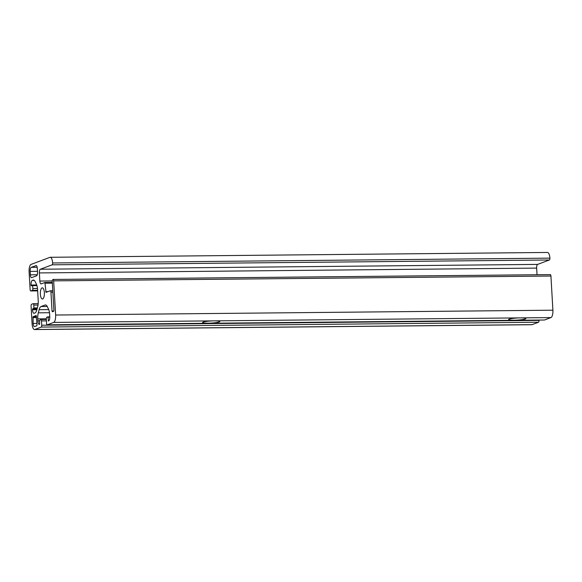 <?xml version="1.0" encoding="UTF-8"?>
<svg xmlns="http://www.w3.org/2000/svg" width="582" height="582" viewBox="0 0 582 582"><rect width="100%" height="100%" fill="white"/><g stroke="black" fill="none" stroke-linecap="round" stroke-linejoin="round"><path stroke-width="0.87" d="M46.029 292.375L50.27 290.782A1.644 0.597 89.4 0 1 50.343 290.767A1.644 0.597 89.4 0 1 50.947 292.186L52.038 311.064L52.344 311.77L53.675 311.275L53.922 310.352L52.205 280.582L52.984 279.462A1.644 0.597 89.4 0 1 53.057 279.447A1.644 0.597 89.4 0 1 53.66 280.866L55.632 315.029A6.569 2.379 89.4 0 1 53.653 322.421L47.244 324.829A1.644 0.597 89.4 0 1 47.164 324.843A1.644 0.597 89.4 0 1 46.56 323.425L46.313 319.111A1.644 0.597 89.4 0 1 46.807 317.263L47.855 316.87L48.524 321.024A4.103 1.491 -90.6 0 0 49.761 316.404L49.652 314.44A8.206 2.975 -90.6 0 0 48.459 309.013L47.302 306.627A8.206 2.975 -90.6 0 0 45.476 304.953A8.206 2.975 -90.6 0 0 45.083 305.026L41.075 306.532A8.206 2.975 -90.6 0 0 39.132 309.697L38.296 312.825A8.206 2.975 -90.6 0 0 37.765 318.9L37.881 320.864A4.103 1.491 -90.6 0 0 39.387 324.414A4.103 1.491 -90.6 0 0 39.583 324.378L39.656 320.362L40.805 319.518A1.644 0.597 89.4 0 1 40.886 319.503A1.644 0.597 89.4 0 1 41.489 320.922L41.737 325.236A1.644 0.597 89.4 0 1 41.242 327.077L34.833 329.485A6.569 2.379 89.4 0 1 34.52 329.543A6.569 2.379 89.4 0 1 32.105 323.861L31.079 306.132A1.644 0.597 89.4 0 1 31.573 304.284L33.13 303.695A1.644 0.597 89.4 0 1 33.21 303.68A1.644 0.597 89.4 0 1 33.814 305.099L33.858 308.409L32.592 308.882L32.49 309.755A4.103 1.491 -90.6 0 0 34.003 313.305A4.103 1.491 -90.6 0 0 34.193 313.269L34.905 313A8.206 2.975 -90.6 0 0 36.848 309.842L37.684 306.714A8.206 2.975 -90.6 0 0 38.216 300.639L37.575 289.552A8.206 2.975 -90.6 0 0 36.382 284.118L35.226 281.739A8.206 2.975 -90.6 0 0 33.4 280.066A8.206 2.975 -90.6 0 0 33.014 280.138L32.301 280.408A4.103 1.491 -90.6 0 0 31.064 285.027L31.239 285.784L32.541 285.304L32.861 288.505A1.644 0.597 89.4 0 1 32.366 290.353L30.802 290.942A1.644 0.597 89.4 0 1 30.73 290.956A1.644 0.597 89.4 0 1 30.126 289.53L29.1 271.801A6.569 2.379 89.4 0 1 31.079 264.41L49.899 257.346A6.569 2.379 89.4 0 1 50.212 257.288A6.569 2.379 89.4 0 1 52.627 262.969A1.644 0.597 89.4 0 1 52.14 264.817L40.369 269.233A3.281 1.193 -90.6 0 0 39.38 272.929L39.852 281.062A3.281 1.193 -90.6 0 0 41.06 283.907A3.281 1.193 -90.6 0 0 41.213 283.878L44.901 282.496L46.029 292.375M53.137 279.455L550.245 274.631A1.644 0.597 89.4 0 1 550.325 274.617A1.644 0.597 89.4 0 1 550.928 276.035L552.9 310.199A6.569 2.379 89.4 0 1 550.921 317.59L544.512 319.998A1.644 0.597 89.4 0 1 544.432 320.013A1.644 0.597 89.4 0 1 544.352 319.998M513.608 318.296A8.621 1.055 -3.3 0 1 520.323 317.888A8.621 1.055 -3.3 0 1 525.837 318.55A8.621 1.055 -3.3 0 1 517.296 320.1A8.621 1.055 -3.3 0 1 508.624 319.547A8.621 1.055 -3.3 0 1 513.608 318.296M207.592 321.271A8.621 1.055 -3.3 0 1 214.307 320.864A8.621 1.055 -3.3 0 1 219.829 321.526A8.621 1.055 -3.3 0 1 211.281 323.068A8.621 1.055 -3.3 0 1 202.616 322.515A8.621 1.055 -3.3 0 1 207.592 321.271M36.186 315.517L37.03 324.836L36.782 325.76L34.658 326.56A3.616 1.31 89.4 0 1 34.491 326.589A3.616 1.31 89.4 0 1 33.159 323.468L33.072 316.681L36.266 315.509M35.953 265.574A3.281 1.193 89.4 0 1 36.106 265.545A3.281 1.193 89.4 0 1 37.313 268.382L37.532 272.129A3.281 1.193 89.4 0 1 36.542 275.824L31.719 277.629A3.281 1.193 89.4 0 1 31.566 277.658A3.281 1.193 89.4 0 1 30.359 274.82L30.162 271.401A3.616 1.31 89.4 0 1 31.246 267.334L36.266 265.567M42.682 298.944A5.58 2.022 -90.6 0 0 44.385 293.03A5.58 2.022 -90.6 0 0 42.311 287.835A5.58 2.022 -90.6 0 0 40.34 293.437A5.58 2.022 -90.6 0 0 42.421 298.995A5.58 2.022 -90.6 0 0 42.682 298.944M538.983 320.064L539.005 320.398A1.644 0.597 89.4 0 1 538.51 322.246L532.101 324.654A6.569 2.379 89.4 0 1 531.788 324.712L34.52 329.543M50.212 257.288L547.48 252.457A6.569 2.379 89.4 0 1 549.895 258.139A1.644 0.597 89.4 0 1 549.401 259.987L537.637 264.403A3.281 1.193 -90.6 0 0 536.648 268.098L537.033 274.74M50.343 290.767L52.787 290.745L50.423 290.782M550.928 276.035L53.66 280.866M52.875 292.171L50.947 292.186M53.842 311.043L52.038 311.064M45.862 305.019L45.083 305.026M49.776 316.855L47.877 316.877L49.776 316.855M49.783 317.212L48.008 317.226M48.917 320.718L48.211 320.726M47.964 291.647L45.694 291.669M52.351 283.136L45.207 283.208M44.901 282.496L52.307 282.423L44.938 282.503M52.227 280.939L39.852 281.062M536.648 268.098L39.38 272.929M537.637 264.403L40.369 269.233M549.401 259.987L52.14 264.817M549.895 258.139L52.627 262.969M30.73 290.956L37.655 290.891L30.802 290.942M37.619 290.302L32.366 290.353M37.488 288.461L32.861 288.505M36.942 285.617L32.694 285.66M32.541 285.304L36.833 285.26L32.563 285.311M32.221 285.42L31.086 285.435M36.739 284.969L31.064 285.027M34.243 280.386L32.301 280.408M33.792 280.131L33.014 280.138M36.884 309.711L32.49 309.755M36.993 309.304L32.468 309.348M37.117 308.838L32.592 308.882M37.241 308.38L33.858 308.409M37.364 307.914L33.982 307.951M38.026 305.063L33.814 305.099M38.186 303.644L33.29 303.695M532.101 324.654L34.833 329.485M538.51 322.246L41.242 327.077M539.005 320.398L41.737 325.236M46.414 320.871L41.489 320.922M40.886 319.503L46.334 319.445L40.966 319.511M39.678 320.842L37.881 320.864M46.305 318.812L37.765 318.9M49.477 312.716L38.296 312.825M48.713 309.602L39.132 309.697M47.222 306.474L41.075 306.532M552.9 310.199L55.632 315.029M550.921 317.59L53.653 322.421M544.512 319.998L47.244 324.829M37.175 267.276L31.246 267.334M37.488 271.328L30.162 271.401M37.263 274.755L30.359 274.82M36.557 316.652L33.072 316.681M36.608 317.568L32.825 317.605M36.942 323.425L33.159 323.468M53.057 279.447L550.325 274.617M33.21 303.68L38.186 303.629M47.164 324.843L544.432 320.013"/></g></svg>
